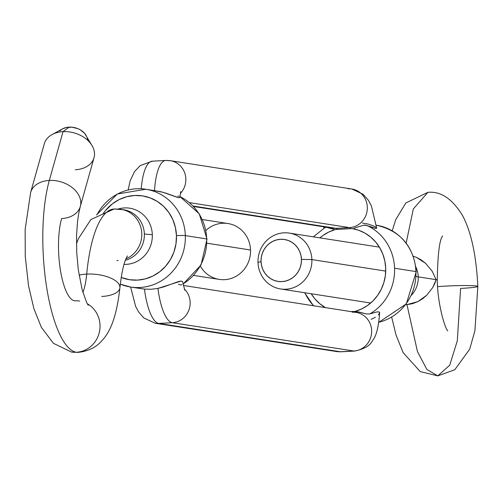 <?xml version="1.0" encoding="UTF-8"?>
<svg xmlns="http://www.w3.org/2000/svg" width="503" height="503" viewBox="0 0 503 503"><rect width="100%" height="100%" fill="white"/><g stroke="black" fill="none" stroke-linecap="round" stroke-linejoin="round"><path stroke-width="0.75" d="M376.414 225.218L376.345 225.212A49.483 47.112 98.9 0 1 415.924 271.57A7.067 0.428 -2 0 1 416.258 271.689A7.067 0.428 178 0 0 415.924 271.57A49.483 47.112 -81.1 0 0 376.414 225.218C400.451 230.814 413.736 246.3 416.258 271.683L406.33 303.9L378.828 322.297M102.845 214.146A42.415 40.385 98.9 0 1 147.436 196.975A42.415 40.385 98.9 0 1 176.459 235.624A7.067 0.428 -2 0 1 185.324 235.593A49.483 47.112 -81.1 0 0 143.845 188.983M325.359 307.616A42.415 40.385 98.9 0 1 311.2 293.746L314.897 298.857L319.877 303.787L325.592 307.748M366.788 225.401L366.744 225.388A49.483 47.112 98.9 0 1 394.572 268.237L415.924 271.57L394.572 268.237A49.483 47.112 98.9 0 1 369.831 313.929L376.967 311.91L379.099 311.917L379.602 313.042L378.319 315.016M362.512 223.131L367.838 223.98L373.918 226.073L376.162 227.494L376.634 228.035L376.181 228.488L368.756 226.092M97.029 214.624A49.483 47.112 98.9 0 1 145.813 189.241A49.483 47.112 98.9 0 1 185.324 235.593L206.676 238.925A7.067 0.428 -2 0 1 207.01 239.044A7.067 0.428 178 0 0 206.676 238.925A49.483 47.112 98.9 0 1 184.18 283.22M181.935 284.61L180.784 285L178.433 284.277M179.804 197.383L178.288 197.61L165.82 193.114L160.174 191.58L145.813 189.241L117.287 194.02L96.507 214.97M183.054 283.944A49.483 47.112 -81.1 0 0 206.676 238.925A49.483 47.112 -81.1 0 0 179.879 196.554A49.483 47.112 98.9 0 1 206.676 238.925L185.324 235.593A49.483 47.112 98.9 0 1 130.56 287.031A49.483 47.112 98.9 0 1 120.292 284.145M120.292 284.164L130.56 287.031L144.455 289.118L151.271 289.269L157.929 288.395L163.506 286.955L178.295 281.63L181.199 281.039L182.595 281.586L182.765 282.202M177.685 196.239L178.848 196.069M353.477 311.451L350.849 311.596L356.885 311.621L366.618 313.998L358.853 311.986L353.477 311.451M193.542 206.494L332.345 228.148A19.441 18.51 -81.1 0 0 336.017 228.331L193.102 206.035L336.017 228.331A7.067 2.119 86.9 0 1 337.117 229.443L335.671 229.456A42.415 40.385 98.9 0 0 319.914 237.869L323.064 235.41L329.132 231.87L335.671 229.456L352.031 228.569L358.714 230.273L365.002 233.147L370.717 237.108L375.697 242.037L379.784 247.797L382.871 254.216L384.864 261.107L385.707 268.269L385.367 275.493L383.864 282.573L381.236 289.3L377.564 295.475L372.949 300.926L367.53 305.484L361.462 309.024L354.923 311.439A42.415 40.385 98.9 0 0 385.707 268.269A42.415 40.385 98.9 0 0 352.031 228.569L337.117 229.443A7.067 2.119 86.9 0 0 336.017 228.331L349.484 227.608A7.067 2.119 -93.1 0 1 350.585 228.72A7.067 2.119 -93.1 0 0 349.484 227.608A19.441 18.51 -81.1 0 0 367.303 209.147A19.441 18.51 -81.1 0 0 351.804 189.009L170.316 160.69A19.441 18.51 98.9 0 1 184.991 173.761A19.441 18.51 98.9 0 1 180.294 193.561A19.441 18.51 -81.1 0 0 185.016 173.856A19.441 18.51 -81.1 0 0 170.504 160.721M313.633 305.786A49.483 47.112 98.9 0 1 304.868 292.759M375.414 317.292L371.164 319.355M378.834 322.247A49.483 47.112 -81.1 0 0 415.924 271.57A49.483 47.112 98.9 0 1 393.176 316.035M379.57 312.344L379.602 313.042L379.099 311.917L376.967 311.91L369.831 313.929A49.483 47.112 -81.1 0 0 394.572 268.237A49.483 47.112 -81.1 0 0 366.744 225.388L363.524 225.231L353.98 228.18L363.524 225.231L365.222 225.111L375.288 228.343L376.181 228.488L376.634 228.035M325.032 227.639L326.189 227.249L333.734 229.274L326.17 227.243M325.359 227.299L313.312 236.838M348.133 188.82A19.441 18.51 98.9 0 1 351.993 189.034A19.441 18.51 98.9 0 1 367.297 209.242A19.441 18.51 98.9 0 1 349.484 227.608L189.411 202.634L349.484 227.608L336.017 228.331A19.441 18.51 98.9 0 1 332.156 228.117M105.423 210.625L112.376 203.834L119.224 199.546L126.718 196.73L134.571 195.491L142.487 195.881L150.152 197.88L157.269 201.407L163.576 206.343L168.826 212.48L172.818 219.597L175.39 227.406L176.459 235.624L175.968 243.917L173.95 251.978L170.467 259.498L165.669 266.181L159.728 271.771L152.881 276.059L145.386 278.876L137.526 280.114L129.617 279.725L121.204 277.436A42.415 40.385 98.9 0 0 176.459 235.624A7.067 0.428 178 0 1 185.324 235.593A49.483 47.112 -81.1 0 1 132.528 287.288M128.146 189.952L130.151 180.86L134.477 171.649L140.192 165.619L152.296 161.186A45.949 13.77 86.9 0 0 141.23 188.763A45.949 13.77 -93.1 0 1 152.233 161.193A45.949 13.77 -93.1 0 1 153.176 161.23M154.522 190.599A45.949 13.77 -93.1 0 1 165.77 160.463A45.949 13.77 -93.1 0 1 166.644 160.507A19.441 18.51 98.9 0 1 170.316 160.69L165.77 160.463L152.296 161.186M165.701 160.463A45.949 13.77 86.9 0 0 154.61 189.254M154.515 190.681L163.035 192.284L176.999 197.233L179.175 197.748L179.797 197.333L179.665 197.66M154.981 323.209A19.441 18.51 -81.1 0 0 158.835 323.429L172.309 322.7A45.949 13.77 -93.1 0 1 157.929 288.395L151.271 289.269L144.455 289.118A45.949 13.77 86.9 0 0 158.835 323.429A45.949 13.77 -93.1 0 1 144.455 289.118L139.142 288.269M184.771 290.212L182.595 281.586L181.199 281.039L157.929 288.395A45.949 13.77 86.9 0 0 172.309 322.7A19.441 18.51 -81.1 0 0 188.996 309.817A19.441 18.51 -81.1 0 0 184.261 288.904A19.441 18.51 98.9 0 1 188.996 309.817A19.441 18.51 98.9 0 1 172.309 322.7L353.798 351.012L340.33 351.742A45.949 13.77 86.9 0 0 341.204 351.786L336.652 351.559A19.441 18.51 -81.1 0 0 340.33 351.742A19.441 18.51 98.9 0 1 336.469 351.528M341.204 351.786L354.672 351.063A45.949 13.77 -93.1 0 1 353.798 351.012A45.949 13.77 86.9 0 0 354.734 351.056M369.831 313.929L366.618 313.998M352.44 312.231A19.441 18.51 98.9 0 1 356.3 312.445A19.441 18.51 98.9 0 1 371.61 332.653A19.441 18.51 98.9 0 1 353.798 351.012A19.441 18.51 -81.1 0 0 371.616 332.552A19.441 18.51 -81.1 0 0 356.118 312.413L183.356 285.459M341.267 351.786A45.949 13.77 -93.1 0 1 340.33 351.742L158.835 323.429L172.309 322.7L353.798 351.012L340.33 351.742L158.835 323.429A19.441 18.51 98.9 0 1 155.163 323.24L143.801 317.94L138.621 311.986L135.628 306.415L130.623 287.037M406.154 243.1L413.328 208.94L427.883 192.341L413.328 208.94L406.154 243.1M437.623 286.647A24.741 1.496 -2 0 1 445.652 286.106A24.741 1.496 178 0 0 437.623 286.647M477.844 286.44A24.741 1.496 178 0 0 445.652 286.106A24.741 1.496 -2 0 1 477.844 286.44A24.741 1.496 -2 0 1 460.597 288.439L457.315 340.776L449.732 365.203L437.792 375.873L426.902 369.472L417.465 351.597L406.971 304.617L405.764 304.648L406.971 304.617L417.465 351.597L426.902 369.472L437.792 375.873L420.244 371.598L403.11 352.609L396.024 334.985L391.674 317.129M418.238 276.876A70.69 4.269 -2 0 1 416.201 276.461A70.69 4.269 178 0 0 418.238 276.876A24.741 23.559 98.9 0 1 411.473 295.223A24.741 23.559 98.9 0 0 418.238 276.876L436.126 279.668L432.756 287.527L426.695 295.28L422.57 298.763L417.76 301.668L412.447 303.705L406.971 304.617L417.76 301.668L426.695 295.28L432.756 287.527L434.755 283.554L436.126 279.668L418.238 276.876A24.741 23.559 98.9 0 0 415.88 267.011M311.879 259.579L301.448 259.366A21.208 20.189 98.9 0 1 281.982 281.611A21.208 20.189 98.9 0 1 261.038 261.547L258.001 262.484A28.275 26.923 -81.1 0 0 285.924 289.238A28.275 26.923 -81.1 0 0 311.879 259.579A28.275 26.923 98.9 0 1 280.58 288.967A28.275 26.923 98.9 0 1 258.001 262.484A28.275 26.923 98.9 0 1 289.3 233.09A28.275 26.923 98.9 0 1 311.879 259.579L385.713 271.098L311.879 259.579A28.275 26.923 -81.1 0 0 283.956 232.826A28.275 26.923 -81.1 0 0 258.001 262.484L261.038 261.547L261.283 257.398L262.296 253.367L264.031 249.607L266.433 246.269L269.401 243.471L272.827 241.327L276.575 239.918L280.504 239.296L284.459 239.491L288.288 240.491L291.853 242.257L295.003 244.722L297.631 247.797L299.625 251.349L300.913 255.26L301.448 259.366L301.203 263.515L300.19 267.546L298.449 271.299L296.053 274.644L293.079 277.442L289.659 279.58L285.905 280.988L281.982 281.611L278.027 281.416L274.192 280.416L270.633 278.649L267.477 276.185L264.855 273.116L262.862 269.558L261.573 265.653L261.038 261.547A21.208 20.189 98.9 0 1 280.504 239.296A21.208 20.189 98.9 0 1 301.448 259.366L311.879 259.579M416.201 257.266L421.2 259.913L425.563 263.283L432.171 271.205L436.126 279.668A24.741 1.496 -2 0 1 437.277 280.108A24.741 1.496 178 0 0 436.126 279.668L432.171 271.205L425.563 263.283L416.201 257.266L413.29 256.234M113.986 209.015A115.225 34.531 86.9 0 0 86.705 274.091A115.225 34.531 -93.1 0 1 113.986 209.015A115.225 34.531 -93.1 0 1 116.287 209.122A25.804 24.565 98.9 0 1 121.166 209.367A25.804 24.565 98.9 0 1 141.664 231.883A25.804 24.565 98.9 0 1 125.951 258.806A25.804 24.565 -81.1 0 0 141.676 232.009A25.804 24.565 -81.1 0 0 121.412 209.405M119.884 287.98A25.804 11.047 -174.5 0 0 86.705 274.091A47.364 14.191 -93.1 0 1 82.901 292.432A47.364 14.191 86.9 0 0 86.705 274.091A25.804 11.047 5.5 0 1 119.884 287.98A25.804 11.047 5.5 0 1 101.751 296.474M127.397 255.952L125.888 258.957C125.404 260.145 122.26 266.464 119.915 287.741C116.577 317.865 109.773 332.697 101.549 341.091C99.858 342.832 93.627 350.578 78.229 352.37L71.464 352.031L53.469 343.354L41.391 327.384L33.896 308.672L28.552 285.867L25.257 256.48L25.15 229.393L30.626 192.517A25.804 18.473 15.7 0 1 49.319 180.439A98.965 29.658 86.9 0 0 46.597 287.018A98.965 29.658 86.9 0 0 76.343 352.276A25.804 24.565 -81.1 0 0 99.38 332.106A25.804 24.565 -81.1 0 0 87.277 303.762A25.804 24.565 98.9 0 1 99.38 332.106A25.804 24.565 98.9 0 1 76.343 352.276A98.965 29.658 86.9 0 0 78.323 352.364A98.965 29.658 -93.1 0 1 76.343 352.276A25.804 24.565 98.9 0 1 71.219 351.987A25.804 24.565 -81.1 0 0 76.343 352.276A98.965 29.658 -93.1 0 1 46.597 287.018A98.965 29.658 -93.1 0 1 49.319 180.439A25.804 18.473 -164.3 0 0 30.74 192.14M80.191 206.859A25.804 18.473 -164.3 0 0 49.319 180.439L63.038 131.641L69.037 127.127A15.197 10.884 -164.3 0 0 62.611 128.837L52.13 134.54A25.804 18.473 15.7 0 1 63.038 131.641L49.319 180.439A25.804 18.473 15.7 0 1 80.304 206.481A25.804 18.473 15.7 0 1 61.611 218.56A47.364 14.191 86.9 0 0 60.31 269.57A47.364 14.191 86.9 0 0 74.545 300.794A25.804 24.565 98.9 0 1 79.669 301.083M86.705 274.091A25.804 11.047 -174.5 0 0 79.078 275.141A25.804 11.047 5.5 0 1 86.705 274.091M193.655 275.411L219.233 279.398A28.275 26.923 -81.1 0 0 250.532 250.004A28.275 26.923 98.9 0 1 231.166 278.448A28.275 26.923 98.9 0 1 200.376 266.175M117.991 209.091A28.275 26.923 98.9 0 1 152.315 234.681A70.69 4.269 -2 0 1 144.355 233.939A25.804 24.565 -81.1 0 0 122.726 209.632M205.96 230.374A28.275 26.923 98.9 0 1 234.354 225.401A28.275 26.923 98.9 0 1 250.532 250.004L206.984 243.213L250.532 250.004A28.275 26.923 -81.1 0 0 227.953 223.521L202.376 219.534M76.462 243.76L78.468 238.585L90.886 219.541L114.093 209.009L123.751 209.77A25.804 24.565 -81.1 0 1 144.355 233.939A25.804 24.565 -81.1 0 1 125.366 260.271A25.804 24.565 -81.1 0 0 144.355 233.939A70.69 4.269 178 0 0 152.315 234.681A28.275 26.923 98.9 0 1 124.021 264.364A28.275 26.923 98.9 0 0 152.315 234.681A28.275 26.923 98.9 0 0 129.736 208.198A28.275 26.923 98.9 0 0 118.18 209.034M88.214 305.264L86.667 302.573L82.196 289.942L78.286 269.759L76.739 252.783L76.544 235.687L77.487 221.924L78.663 213.762L80.304 206.481L94.023 157.684A25.804 18.473 -164.3 0 0 63.038 131.641A25.804 18.473 -164.3 0 0 44.346 143.713L30.626 192.517M118.086 260.598A63.623 19.064 86.9 0 0 116.815 260.541M86.189 135.47A15.197 10.884 -164.3 0 0 69.037 127.127L63.038 131.641A25.804 18.473 15.7 0 1 92.162 145.795L84.649 133.339L80.335 129.862L77.688 128.586L71.929 127.19L66.283 127.498L62.554 128.869M61.599 129.453L59.857 130.969M87.566 139.777L87.132 137.577M92.162 145.795A25.804 18.473 15.7 0 1 75.331 169.763M304.592 292.715L313.432 305.755M179.885 196.528L199.238 213.794L207.01 239.038L201.055 264.936L183.086 284.088M376.69 228.211L371.396 205.953L368.303 200.194L363.109 194.259L351.804 189.009M323.618 226.79L323.888 228.161M180.791 191.555L179.804 197.434M354.672 351.063C364.361 349.019 370.315 345.517 372.534 340.544C376.219 336.488 378.589 327.22 379.646 312.74M336.652 351.559L155.163 323.24M392.227 230.808L395.71 219.723L405.814 202.979L427.883 192.341C440.823 191.083 452.386 198.836 462.565 215.605C471.166 231.688 476.266 255.291 477.85 286.408L474.92 330.735L469.701 349.17L454.781 369.736L437.792 375.873M280.58 288.967L370.68 303.026M447.708 330.892L447.733 330.917C444.124 326.724 437.39 301.429 437.283 280.077C437.685 254.581 439.465 239.881 442.609 235.964L442.59 235.989M289.3 233.09L379.394 247.149"/></g></svg>
